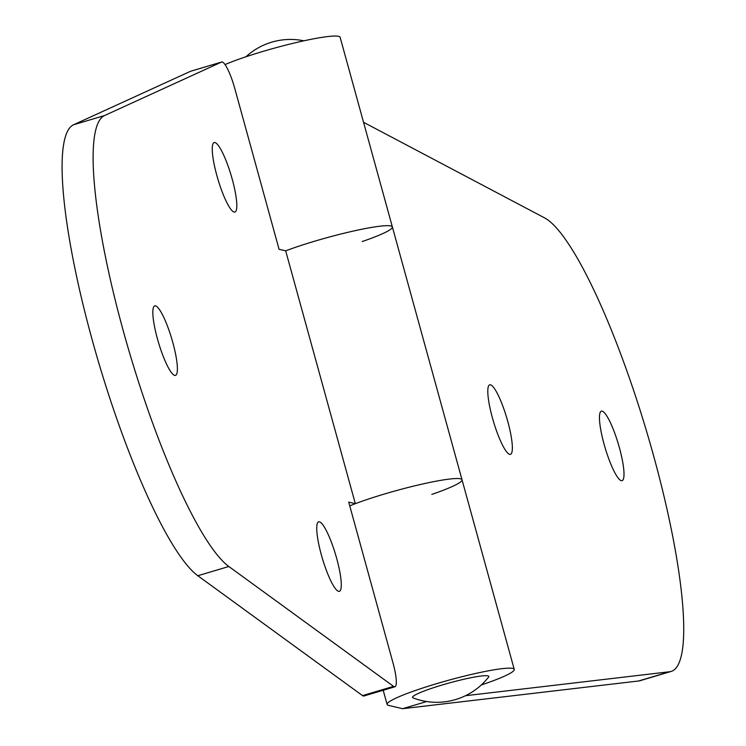 <?xml version="1.0" encoding="UTF-8"?>
<svg xmlns="http://www.w3.org/2000/svg" width="746" height="746" viewBox="0 0 746 746"><rect width="100%" height="100%" fill="white"/><g stroke="black" fill="none" stroke-linecap="round" stroke-linejoin="round"><path stroke-width="1.12" d="M413.079 697.911A39.566 4.206 -15.4 0 1 442.303 684.959A39.566 4.206 -15.4 0 1 488.593 677.107A65.937 65.937 0 0 1 413.079 697.911M363.544 122.288L544.636 217.916A237.387 45.04 -106.6 0 1 653.599 455.787A237.387 45.04 -106.6 0 1 671.102 671.447L640.077 680.688A237.387 45.04 -106.6 0 1 638.613 680.986L402.588 708.7L388.629 705.408A65.937 7.003 -15.4 0 1 387.109 704.438A65.937 7.003 -15.4 0 1 436.718 683.644A65.937 7.003 -15.4 0 1 514.246 669.423A65.937 7.003 -15.4 0 1 481.31 684.959M671.102 671.447A237.387 45.04 -106.6 0 1 669.638 671.745L465.467 695.72M604.055 444.103A36.265 6.882 73.4 0 0 622.08 480.666A36.265 6.882 73.4 0 0 619.404 447.721A36.265 6.882 73.4 0 0 601.379 411.158A36.265 6.882 73.4 0 0 604.055 444.103M492.397 417.779A36.265 6.882 73.4 0 0 510.423 454.351A36.265 6.882 73.4 0 0 507.756 421.397A36.265 6.882 73.4 0 0 489.721 384.833A36.265 6.882 73.4 0 0 492.397 417.779M394.923 686.768L363.899 696.009A26.38 5.008 -106.6 0 1 362.519 695.608L393.543 686.367A26.38 5.008 73.4 0 0 394.923 686.768A26.38 5.008 73.4 0 0 392.974 662.812L348.718 502.123L355.329 503.681A65.937 7.003 -15.4 0 1 384.488 494.001A65.937 7.003 -15.4 0 1 462.016 479.781A65.937 7.003 164.6 0 0 384.488 494.001A65.937 7.003 164.6 0 0 349.743 505.872M225.04 64.576A65.937 7.003 -15.4 0 1 262.601 51.521A65.937 7.003 -15.4 0 1 340.129 37.3L392.368 226.933A65.937 7.003 -15.4 0 1 362.192 241.545M314.84 241.154A65.937 7.003 -15.4 0 1 392.368 226.933A65.937 7.003 164.6 0 0 314.84 241.154A65.937 7.003 164.6 0 0 285.681 250.833A65.937 7.003 -15.4 0 1 314.84 241.154M402.588 708.7L426.675 701.529M157.434 338.824A36.265 6.882 73.4 0 0 175.469 375.387A36.265 6.882 73.4 0 0 172.792 342.442A36.265 6.882 73.4 0 0 154.767 305.869A36.265 6.882 73.4 0 0 157.434 338.824M216.853 175.506A36.265 6.882 73.4 0 0 234.887 212.069A36.265 6.882 73.4 0 0 232.211 179.124A36.265 6.882 73.4 0 0 214.186 142.551A36.265 6.882 73.4 0 0 216.853 175.506M321.33 554.772A36.265 6.882 73.4 0 0 339.355 591.345A36.265 6.882 73.4 0 0 336.679 558.4A36.265 6.882 73.4 0 0 318.654 521.827A36.265 6.882 73.4 0 0 321.33 554.772M392.368 226.933L462.016 479.781A65.937 7.003 -15.4 0 1 431.841 494.393M190.547 71.28L73.593 124.759L104.617 115.518L221.571 62.049L190.547 71.28A26.38 5.008 -106.6 0 1 190.678 71.234A26.38 5.008 -106.6 0 1 190.808 71.206M362.519 695.608L197.811 575.735A237.387 45.04 -106.6 0 1 92.224 339.999A237.387 45.04 -106.6 0 1 73.593 124.759M355.329 503.681L285.681 250.833L279.069 249.276L234.813 88.597A26.38 5.008 73.4 0 0 221.702 62.002A26.38 5.008 73.4 0 0 221.571 62.049M393.543 686.367L228.835 566.503A237.387 45.04 -106.6 0 1 123.249 330.758A237.387 45.04 -106.6 0 1 104.617 115.518M638.613 680.986L669.638 671.745M197.811 575.735L228.835 566.503M303.883 40.816A65.937 65.937 0 0 0 245.928 56.78M462.016 479.781L514.246 669.423M383.202 690.264L387.109 704.438M221.702 62.002L190.678 71.234"/></g></svg>
